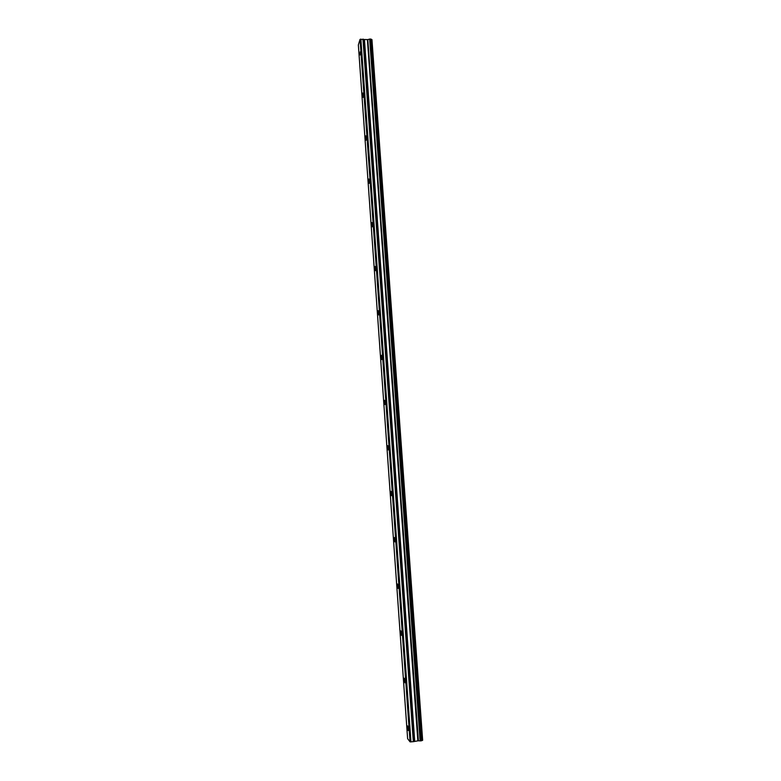 <?xml version="1.0" encoding="UTF-8"?>
<svg xmlns="http://www.w3.org/2000/svg" width="781" height="781" viewBox="0 0 781 781"><rect width="100%" height="100%" fill="white"/><g stroke="black" fill="none" stroke-linecap="round" stroke-linejoin="round"><path stroke-width="1.17" d="M360.226 51.839L360.061 54.934L360.226 51.839M408.375 728.741L407.633 725.891L407.575 727.726L408.317 730.577L408.375 728.741M404.978 680.886L404.246 678.191L404.909 682.789L404.978 680.886M401.6 633.45L400.897 630.892L401.532 635.412L401.6 633.45M398.251 586.414L397.578 583.983L397.5 586.014L398.173 588.435L398.251 586.414M394.932 539.769L394.278 537.474L394.854 541.877L394.932 539.769M391.642 493.533L391.017 491.356L391.554 495.71L391.642 493.533M388.382 447.679L387.776 445.629L387.679 447.884L388.284 449.944L388.382 447.679M385.15 402.215L384.564 400.272L385.043 404.558L385.15 402.215M381.938 357.132L381.382 355.287L381.831 359.563L381.938 357.132M378.765 312.429L378.229 310.682L378.111 313.191L378.648 314.938L378.765 312.429M375.612 268.098L375.095 266.438L374.968 269.045L375.485 270.704L375.612 268.098M372.478 224.127L371.99 222.556L371.854 225.25L372.352 226.822L372.478 224.127M369.374 180.518L368.915 179.025L368.769 181.827L369.237 183.32L369.374 180.518M366.299 137.271L365.859 135.855L365.713 138.745L366.152 140.17L366.299 137.271M363.253 94.384L362.823 93.027L363.097 97.381L363.253 94.384M369.657 39.05L370.77 39.05L421.467 740.769L420.285 740.905L369.657 39.05L420.11 740.886L418.401 740.788L367.812 39.597L418.401 740.788M369.501 39.109L367.929 39.577M407.614 738.641L358.352 44.947L360.031 39.392L410.054 741.852L407.614 738.641M367.812 39.597L360.031 39.392M371.844 39.558L422.541 740.329L371.951 39.606L370.77 39.05M370.897 39.109L421.594 740.72L370.897 39.099L421.594 740.72L422.541 740.329M418.265 740.788L413.325 741.667L363.087 39.089M362.97 39.07L413.325 741.667M413.198 741.696L410.054 741.852M360.861 39.07L410.962 741.95M364.21 39.646L414.447 741.198M414.701 741.14L364.454 39.685M367.421 39.685L417.845 740.778M367.695 39.636L418.138 740.778M371.951 39.606L422.648 740.281"/></g></svg>
